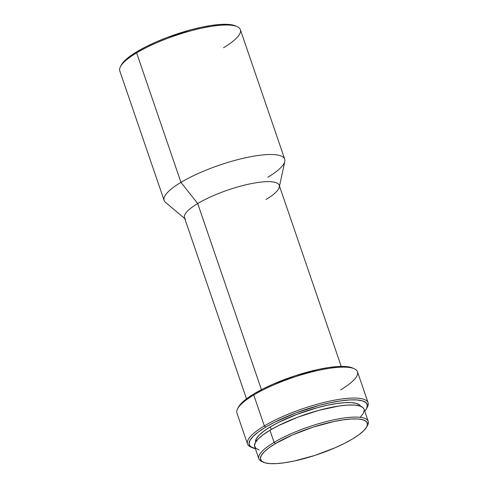 <?xml version="1.0" encoding="UTF-8"?>
<svg xmlns="http://www.w3.org/2000/svg" width="488" height="488" viewBox="0 0 488 488"><rect width="100%" height="100%" fill="white"/><g stroke="black" fill="none" stroke-linecap="round" stroke-linejoin="round"><path stroke-width="0.73" d="M185.55 219.222A50.063 12.145 -18.9 0 1 197.707 203.545L261.44 389.692L197.707 203.545A50.063 12.145 161.1 0 0 184.488 217.733L246.495 398.849M366.567 408.608L367.415 407.004A63.721 15.463 161.1 0 0 335.171 400.05A63.721 15.463 161.1 0 0 264.337 425.914A63.721 15.463 -18.9 0 1 328.15 401.484A63.721 15.463 -18.9 0 1 368.08 402.691L357.497 371.777A63.721 15.463 161.1 0 0 317.566 370.569A63.721 15.463 161.1 0 0 253.754 394.999L254.254 393.694A62.354 15.128 161.1 0 0 238.443 407.138L237.595 408.743A63.721 15.463 -18.9 0 1 253.754 394.999A63.721 15.463 161.1 0 0 236.93 413.061L247.514 443.97A63.721 15.463 -18.9 0 1 264.337 425.914L253.754 394.999L264.337 425.914A63.721 15.463 161.1 0 0 250.679 446.971L252.333 447.722A62.354 15.128 -18.9 0 1 265.698 427.11L264.337 425.914L265.698 427.11L274.549 422.254L295.74 413L318.835 405.51L329.992 402.801L340.313 400.923L349.402 399.959L356.905 399.94L362.541 400.868L366.091 402.704L367.415 405.388L366.464 408.804L364.75 411.231A62.354 15.128 -18.9 0 0 366.567 408.608A62.354 15.128 -18.9 0 0 335.012 401.801A62.354 15.128 -18.9 0 0 265.698 427.11L258.481 431.868L253.18 436.339L249.99 440.365L249.039 443.781L250.362 446.465L255.376 448.673A62.354 15.128 -18.9 0 1 252.333 447.722M251.558 447.325A63.721 15.463 -18.9 0 1 247.514 443.97M270.352 426.835A55.528 13.475 161.1 0 0 255.59 442.201L256.365 438.639L259.207 435.052L263.929 431.069L270.352 426.835L271.261 429.489L270.352 426.835A55.528 13.475 161.1 0 1 325.252 405.705A55.528 13.475 161.1 0 1 360.614 406.242L359.754 405.101L356.594 403.466L351.574 402.637L344.894 402.655L336.799 403.515L327.607 405.186L317.67 407.602L297.107 414.269L278.233 422.51L270.352 426.835M366.756 426.835A56.437 13.694 -18.9 0 1 352.44 439.005L344.43 443.403L335.25 447.709L314.815 455.438L294.246 461.014L284.907 462.709L276.678 463.582L269.888 463.6L264.789 462.758L261.574 461.093L260.379 458.671L261.239 455.579L264.124 451.937L268.925 447.88L275.452 443.58A56.437 13.694 -18.9 0 1 338.19 420.674A56.437 13.694 -18.9 0 1 366.756 426.835L367.604 425.231A57.804 14.024 161.1 0 0 338.349 418.918A57.804 14.024 161.1 0 0 274.091 442.378A57.804 14.024 -18.9 0 1 331.98 420.217A57.804 14.024 -18.9 0 1 368.202 421.315L364.054 409.2A57.804 14.024 161.1 0 0 327.832 408.108A57.804 14.024 161.1 0 0 269.943 430.27A57.804 14.024 161.1 0 0 254.687 446.648L258.835 458.763A57.804 14.024 -18.9 0 1 274.091 442.378L269.943 430.27L274.091 442.378A57.804 14.024 161.1 0 0 261.708 461.489L263.361 462.234A56.437 13.694 -18.9 0 1 275.452 443.58L274.091 442.378L275.452 443.58L292.647 434.875L313.076 427.146L333.646 421.577L342.991 419.881L351.214 419.003L358.009 418.985L363.109 419.826L366.317 421.492L367.519 423.913L366.659 427.012L363.774 430.654L358.973 434.704L352.44 439.005A56.437 13.694 -18.9 0 1 263.361 462.234M262.593 461.837A57.804 14.024 -18.9 0 1 258.835 458.763M121.311 65.02L120.457 66.624A63.721 15.463 -18.9 0 1 136.622 52.881L137.122 51.569A62.354 15.128 161.1 0 0 121.311 65.02L124.605 60.805L129.906 56.327L137.122 51.569L136.622 52.881A63.721 15.463 161.1 0 0 119.798 70.937L164.133 200.434A63.721 15.463 -18.9 0 1 180.956 182.378L136.622 52.881L180.956 182.378A63.721 15.463 161.1 0 0 165.487 202.331L184.775 218.569M341.228 366.415L279.221 185.3A50.063 12.145 161.1 0 0 247.843 184.348A50.063 12.145 161.1 0 0 197.707 203.545L180.956 182.378L197.707 203.545A50.063 12.145 -18.9 0 1 251.039 183.671A50.063 12.145 -18.9 0 1 279.288 187.13A50.063 12.145 -18.9 0 1 266.003 199.488M279.502 186.135L284.791 161.479A63.721 15.463 161.1 0 0 248.837 157.081A63.721 15.463 161.1 0 0 180.956 182.378A63.721 15.463 -18.9 0 1 244.769 157.947A63.721 15.463 -18.9 0 1 284.699 159.155A63.721 15.463 -18.9 0 1 267.875 177.211M284.699 159.155L240.364 29.658A63.721 15.463 161.1 0 0 200.434 28.45A63.721 15.463 161.1 0 0 136.622 52.881A63.721 15.463 -18.9 0 1 237.192 26.657A63.721 15.463 -18.9 0 1 223.541 47.72M237.192 26.657L235.539 25.913A62.354 15.128 161.1 0 0 137.122 51.569L145.973 46.72L156.117 41.956L167.164 37.466L190.259 29.975L201.416 27.261L211.737 25.388L220.826 24.418L228.329 24.4L235.631 25.949M368.202 421.315A57.804 14.024 -18.9 0 1 367.116 426.048M360.4 417.026L363.359 413.299L364.237 410.127M364.072 409.261L363.011 407.645L359.723 405.937L354.495 405.077L347.541 405.095L339.111 405.992L319.201 410.243L297.796 417.191L278.148 425.768L269.943 430.27L263.258 434.674L258.341 438.822L255.383 442.555L254.504 445.721L255.73 448.21L259.018 449.912M368.08 402.691A63.721 15.463 -18.9 0 1 366.939 407.822M354.331 368.775L352.678 368.031A62.354 15.128 161.1 0 0 254.254 393.694L253.754 394.999A63.721 15.463 -18.9 0 1 354.331 368.775A63.721 15.463 -18.9 0 1 340.673 389.839M352.763 368.074L345.461 366.519L337.958 366.543L328.869 367.507L318.548 369.379L295.826 375.54L273.25 384.074L263.105 388.838L254.254 393.694L247.038 398.446L241.737 402.923L238.431 407.163"/></g></svg>
